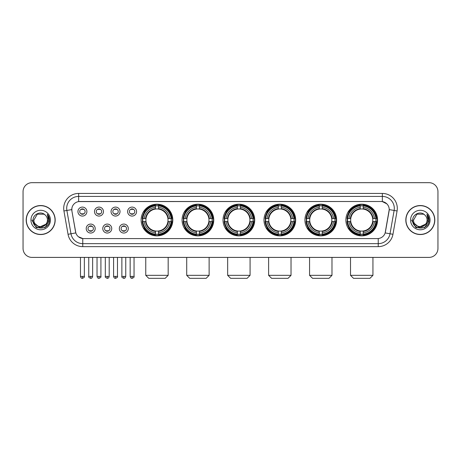 <?xml version="1.0" encoding="UTF-8"?>
<svg xmlns="http://www.w3.org/2000/svg" width="461" height="461" viewBox="0 0 461 461"><rect width="100%" height="100%" fill="white"/><g stroke="black" fill="none" stroke-linecap="round" stroke-linejoin="round"><path stroke-width="0.69" d="M304.928 220.035A15.841 15.841 0 0 0 320.775 235.882A15.841 15.841 0 0 0 336.616 220.035A15.841 15.841 0 0 0 320.775 204.194A15.841 15.841 0 0 0 304.928 220.035M182.078 220.035A15.841 15.841 0 0 0 197.919 235.882A15.841 15.841 0 0 0 213.76 220.035A15.841 15.841 0 0 0 197.919 204.194A15.841 15.841 0 0 0 182.078 220.035M223.026 220.035A15.841 15.841 0 0 0 238.867 235.882A15.841 15.841 0 0 0 254.714 220.035A15.841 15.841 0 0 0 238.867 204.194A15.841 15.841 0 0 0 223.026 220.035M263.98 220.035A15.841 15.841 0 0 0 279.821 235.882A15.841 15.841 0 0 0 295.662 220.035A15.841 15.841 0 0 0 279.821 204.194A15.841 15.841 0 0 0 263.98 220.035M345.883 220.035A15.841 15.841 0 0 0 361.724 235.882A15.841 15.841 0 0 0 377.571 220.035A15.841 15.841 0 0 0 361.724 204.194A15.841 15.841 0 0 0 345.883 220.035M141.124 220.035A15.841 15.841 0 0 0 156.965 235.882A15.841 15.841 0 0 0 172.806 220.035A15.841 15.841 0 0 0 156.965 204.194A15.841 15.841 0 0 0 141.124 220.035M111.741 228.558A4.483 4.483 0 0 1 107.257 233.041A4.483 4.483 0 0 1 102.774 228.558A4.483 4.483 0 0 1 107.257 224.075A4.483 4.483 0 0 1 111.741 228.558M104.566 228.558A2.691 2.691 0 0 0 107.257 231.249A2.691 2.691 0 0 0 109.949 228.558A2.691 2.691 0 0 0 107.257 225.867A2.691 2.691 0 0 0 104.566 228.558M128.302 228.558A4.483 4.483 0 0 1 123.813 233.041A4.483 4.483 0 0 1 119.33 228.558A4.483 4.483 0 0 1 123.813 224.075A4.483 4.483 0 0 1 128.302 228.558M121.128 228.558A2.691 2.691 0 0 0 123.813 231.249A2.691 2.691 0 0 0 126.504 228.558A2.691 2.691 0 0 0 123.813 225.867A2.691 2.691 0 0 0 121.128 228.558M95.179 228.558A4.483 4.483 0 0 1 90.696 233.041A4.483 4.483 0 0 1 86.213 228.558A4.483 4.483 0 0 1 90.696 224.075A4.483 4.483 0 0 1 95.179 228.558M88.005 228.558A2.691 2.691 0 0 0 90.696 231.249A2.691 2.691 0 0 0 93.387 228.558A2.691 2.691 0 0 0 90.696 225.867A2.691 2.691 0 0 0 88.005 228.558M103.46 211.576A4.483 4.483 0 0 1 98.977 216.065A4.483 4.483 0 0 1 94.493 211.576A4.483 4.483 0 0 1 98.977 207.093A4.483 4.483 0 0 1 103.46 211.576M96.286 211.576A2.691 2.691 0 0 0 98.977 214.267A2.691 2.691 0 0 0 101.668 211.576A2.691 2.691 0 0 0 98.977 208.891A2.691 2.691 0 0 0 96.286 211.576M120.021 211.576A4.483 4.483 0 0 1 115.538 216.065A4.483 4.483 0 0 1 111.049 211.576A4.483 4.483 0 0 1 115.538 207.093A4.483 4.483 0 0 1 120.021 211.576M112.847 211.576A2.691 2.691 0 0 0 115.538 214.267A2.691 2.691 0 0 0 118.223 211.576A2.691 2.691 0 0 0 115.538 208.891A2.691 2.691 0 0 0 112.847 211.576M136.577 211.576A4.483 4.483 0 0 1 132.094 216.065A4.483 4.483 0 0 1 127.611 211.576A4.483 4.483 0 0 1 132.094 207.093A4.483 4.483 0 0 1 136.577 211.576M129.403 211.576A2.691 2.691 0 0 0 132.094 214.267A2.691 2.691 0 0 0 134.785 211.576A2.691 2.691 0 0 0 132.094 208.891A2.691 2.691 0 0 0 129.403 211.576M86.899 211.576A4.483 4.483 0 0 1 82.415 216.065A4.483 4.483 0 0 1 77.932 211.576A4.483 4.483 0 0 1 82.415 207.093A4.483 4.483 0 0 1 86.899 211.576M79.724 211.576A2.691 2.691 0 0 0 82.415 214.267A2.691 2.691 0 0 0 85.106 211.576A2.691 2.691 0 0 0 82.415 208.891A2.691 2.691 0 0 0 79.724 211.576M68.044 234.292L63.929 210.977A14.948 14.948 0 0 1 78.647 193.436L382.353 193.436A14.948 14.948 0 0 1 397.071 210.977L392.956 234.292A14.948 14.948 0 0 1 378.239 246.641L82.761 246.641A14.948 14.948 0 0 1 68.044 234.292L70.982 233.773L66.874 210.458A11.957 11.957 0 0 1 78.647 196.421L382.353 196.421A11.957 11.957 0 0 1 394.126 210.458L390.018 233.773A11.957 11.957 0 0 1 378.239 243.65L82.761 243.65A11.957 11.957 0 0 1 70.982 233.773L75.835 232.914L71.899 210.977A8.073 8.073 0 0 1 79.845 201.503L381.155 201.503A8.073 8.073 0 0 1 389.101 210.977L385.413 231.9A8.073 8.073 0 0 1 377.467 238.573L83.533 238.573A8.073 8.073 0 0 1 75.587 231.9L71.899 210.977L71.864 208.378M142.547 221.534A14.498 14.498 0 0 1 142.547 218.543M347.306 221.534A14.498 14.498 0 0 1 347.306 218.543M265.403 221.534A14.498 14.498 0 0 1 265.403 218.543M224.449 221.534A14.498 14.498 0 0 1 224.449 218.543M183.495 221.534A14.498 14.498 0 0 1 183.495 218.543M306.352 221.534A14.498 14.498 0 0 1 306.352 218.543M26.191 220.035A14.498 14.498 0 0 0 40.689 234.534A14.498 14.498 0 0 0 55.182 220.035A14.498 14.498 0 0 0 40.689 205.543A14.498 14.498 0 0 0 26.191 220.035M405.818 220.035A14.498 14.498 0 0 0 420.311 234.534A14.498 14.498 0 0 0 434.809 220.035A14.498 14.498 0 0 0 420.311 205.543A14.498 14.498 0 0 0 405.818 220.035M78.647 193.436L78.647 201.595L381.155 201.503L382.353 201.595L386.86 203.866M377.467 238.573L83.533 238.573M82.761 246.641L82.761 238.533L78.451 236.77M397.071 210.977L389.228 209.594L385.166 232.914L392.956 234.292M437.95 191.638A8.966 8.966 0 0 0 428.984 182.671L32.016 182.671A8.966 8.966 0 0 0 23.05 191.638L23.05 248.433A8.966 8.966 0 0 0 32.016 257.405L428.984 257.405A8.966 8.966 0 0 0 437.95 248.433L437.95 191.638L437.95 248.433M23.05 191.638L23.05 248.433M428.984 182.671L32.016 182.671M32.016 257.405L428.984 257.405M55.032 220.035A14.349 14.349 0 0 0 40.689 205.692A14.349 14.349 0 0 0 26.34 220.035A14.349 14.349 0 0 0 40.689 234.384A14.349 14.349 0 0 0 55.032 220.035M46.296 224.017L39.248 227.21L33.267 222.231M47.443 220.035C47.858 228.754 33.515 228.754 33.93 220.035L37.306 214.186L44.066 214.186L45.115 214.935C40.966 210.591 32.985 214.169 33.059 220.035C32.299 230.465 49.206 230.742 49.483 220.542L49.494 220.035C49.471 217.823 48.733 215.875 47.287 214.198L48.451 220.035L45.864 224.38A6.754 6.754 0 0 0 47.443 220.035C47.858 228.754 33.515 228.754 33.93 220.035L37.306 214.186L44.066 214.186L45.115 214.935L44.066 214.186L37.306 214.186L33.93 220.035C33.515 228.754 47.858 228.754 47.443 220.035A6.754 6.754 0 0 0 45.115 214.935M45.864 224.38C42.279 229.226 33.578 226.126 33.93 220.035M30.939 220.035A9.744 9.744 0 0 0 40.689 229.785A9.744 9.744 0 0 0 50.433 220.035A9.744 9.744 0 0 0 40.689 210.291A9.744 9.744 0 0 0 30.939 220.035M47.287 214.198L49.494 220.295L49.085 217.367L49.494 220.295L49.085 217.367L49.494 220.295L47.35 214.273L49.494 220.295L47.35 214.273L49.494 220.035L45.092 227.671L36.281 227.671L31.878 220.035M47.35 214.273L49.494 220.3M434.66 220.035A14.349 14.349 0 0 0 420.311 205.692A14.349 14.349 0 0 0 405.968 220.035A14.349 14.349 0 0 0 420.311 234.384A14.349 14.349 0 0 0 434.66 220.035M425.924 224.017L418.876 227.21L412.895 222.231M427.07 220.035C427.485 228.754 413.142 228.754 413.557 220.035L416.934 214.186L423.694 214.186L424.737 214.935C420.593 210.591 412.612 214.169 412.687 220.035C411.927 230.465 428.834 230.742 429.11 220.542L429.122 220.035C429.099 217.823 428.361 215.875 426.915 214.198L428.079 220.035L425.491 224.38A6.754 6.754 0 0 0 427.07 220.035C427.485 228.754 413.142 228.754 413.557 220.035L416.934 214.186L423.694 214.186L424.737 214.935L423.694 214.186L416.934 214.186L413.557 220.035C413.142 228.754 427.485 228.754 427.07 220.035A6.754 6.754 0 0 0 424.737 214.935M425.491 224.38C421.907 229.226 413.206 226.126 413.557 220.035M410.567 220.035A9.744 9.744 0 0 0 420.311 229.785A9.744 9.744 0 0 0 430.061 220.035A9.744 9.744 0 0 0 420.311 210.291A9.744 9.744 0 0 0 410.567 220.035M426.915 214.198L429.122 220.295L428.713 217.367L429.122 220.295L428.713 217.367L429.122 220.295L426.978 214.273L429.122 220.295L426.978 214.273L429.122 220.035L424.719 227.671L415.908 227.671L411.506 220.035M426.978 214.273L429.122 220.3M165.188 278.329L148.747 278.329L145.757 275.338L168.173 275.338L165.188 278.329M158.463 234.188L158.463 234.787A14.827 14.827 0 0 0 171.717 221.534L171.117 221.534A14.228 14.228 0 0 1 158.463 234.188L158.463 232.805A12.856 12.856 0 0 0 169.734 221.534L167.925 221.534A11.058 11.058 0 0 0 158.463 209.081L158.463 205.888A14.228 14.228 0 0 1 171.117 218.543L171.717 218.543A14.827 14.827 0 0 0 158.463 205.289L158.463 205.888M142.818 221.534L142.213 221.534A14.827 14.827 0 0 0 155.472 234.787L155.472 234.188A14.228 14.228 0 0 1 142.818 221.534L144.201 221.534A12.856 12.856 0 0 0 155.472 232.805L155.472 230.996A11.058 11.058 0 0 0 167.925 221.534L168.369 221.534A11.496 11.496 0 0 1 158.463 231.439L158.463 232.805M155.472 205.888L155.472 205.289A14.827 14.827 0 0 0 142.213 218.543L142.818 218.543A14.228 14.228 0 0 1 155.472 205.888L155.472 207.271A12.856 12.856 0 0 0 144.201 218.543L146.004 218.543A11.058 11.058 0 0 0 155.472 230.996L155.472 231.439A11.496 11.496 0 0 1 145.567 221.534L144.201 221.534M142.847 221.534A14.199 14.199 0 0 1 142.847 218.543M158.463 205.917A14.199 14.199 0 0 0 155.472 205.917M171.083 218.543A14.199 14.199 0 0 1 171.083 221.534M171.117 218.543L169.734 218.543A12.856 12.856 0 0 0 158.463 207.271M169.734 221.534L171.117 221.534M155.472 232.805L155.472 234.188M167.925 218.543L169.734 218.543M158.463 231.013L158.463 231.439M155.472 230.996A11.058 11.058 0 0 1 146.004 221.534L145.567 221.534M158.463 234.159A14.199 14.199 0 0 1 155.472 234.159M144.201 218.543L142.818 218.543M155.472 209.058L155.472 207.271M158.463 209.081A11.058 11.058 0 0 0 146.004 218.543L145.567 218.543A11.496 11.496 0 0 1 155.472 208.637M158.463 209.064L158.463 208.637A11.496 11.496 0 0 1 168.369 218.543M144.529 211.968L143.682 211.968A15.541 15.541 0 0 1 172.512 220.035A15.541 15.541 0 0 1 143.682 228.109L144.529 228.109M206.136 278.329L189.696 278.329L186.711 275.338L209.127 275.338L206.136 278.329M199.411 234.188L199.411 234.787A14.827 14.827 0 0 0 212.671 221.534L212.066 221.534A14.228 14.228 0 0 1 199.411 234.188L199.411 232.805A12.856 12.856 0 0 0 210.683 221.534L208.879 221.534A11.058 11.058 0 0 0 199.411 209.081L199.411 205.888A14.228 14.228 0 0 1 212.066 218.543L212.671 218.543A14.827 14.827 0 0 0 199.411 205.289L199.411 205.888M183.766 221.534L183.167 221.534A14.827 14.827 0 0 0 196.421 234.787L196.421 234.188A14.228 14.228 0 0 1 183.766 221.534L185.149 221.534A12.856 12.856 0 0 0 196.421 232.805L196.421 230.996A11.058 11.058 0 0 0 208.879 221.534L209.317 221.534A11.496 11.496 0 0 1 199.411 231.439L199.411 232.805M196.421 205.888L196.421 205.289A14.827 14.827 0 0 0 183.167 218.543L183.766 218.543A14.228 14.228 0 0 1 196.421 205.888L196.421 207.271A12.856 12.856 0 0 0 185.149 218.543L186.959 218.543A11.058 11.058 0 0 0 196.421 230.996L196.421 231.439A11.496 11.496 0 0 1 186.515 221.534L185.149 221.534M183.801 221.534A14.199 14.199 0 0 1 183.801 218.543M199.411 205.917A14.199 14.199 0 0 0 196.421 205.917M212.037 218.543A14.199 14.199 0 0 1 212.037 221.534M212.066 218.543L210.683 218.543A12.856 12.856 0 0 0 199.411 207.271M210.683 221.534L212.066 221.534M196.421 232.805L196.421 234.188M208.879 218.543L210.683 218.543M199.411 231.013L199.411 231.439M196.421 230.996A11.058 11.058 0 0 1 186.959 221.534L186.515 221.534M199.411 234.159A14.199 14.199 0 0 1 196.421 234.159M185.149 218.543L183.766 218.543M196.421 209.058L196.421 207.271M199.411 209.081A11.058 11.058 0 0 0 186.959 218.543L186.515 218.543A11.496 11.496 0 0 1 196.421 208.637M199.411 209.064L199.411 208.637A11.496 11.496 0 0 1 209.317 218.543M185.483 211.968L184.636 211.968A15.541 15.541 0 0 1 213.46 220.035A15.541 15.541 0 0 1 184.636 228.109L185.483 228.109M247.09 278.329L230.65 278.329L227.659 275.338L250.081 275.338L247.09 278.329M240.365 234.188L240.365 234.787A14.827 14.827 0 0 0 253.619 221.534L253.02 221.534A14.228 14.228 0 0 1 240.365 234.188L240.365 232.805A12.856 12.856 0 0 0 251.637 221.534L249.827 221.534A11.058 11.058 0 0 0 240.365 209.081L240.365 205.888A14.228 14.228 0 0 1 253.02 218.543L253.619 218.543A14.827 14.827 0 0 0 240.365 205.289L240.365 205.888M224.72 221.534L224.121 221.534A14.827 14.827 0 0 0 237.375 234.787L237.375 234.188A14.228 14.228 0 0 1 224.72 221.534L226.103 221.534A12.856 12.856 0 0 0 237.375 232.805L237.375 230.996A11.058 11.058 0 0 0 249.827 221.534L250.271 221.534A11.496 11.496 0 0 1 240.365 231.439L240.365 232.805M237.375 205.888L237.375 205.289A14.827 14.827 0 0 0 224.121 218.543L224.72 218.543A14.228 14.228 0 0 1 237.375 205.888L237.375 207.271A12.856 12.856 0 0 0 226.103 218.543L227.913 218.543A11.058 11.058 0 0 0 237.375 230.996L237.375 231.439A11.496 11.496 0 0 1 227.469 221.534L226.103 221.534M224.749 221.534A14.199 14.199 0 0 1 224.749 218.543M240.365 205.917A14.199 14.199 0 0 0 237.375 205.917M252.991 218.543A14.199 14.199 0 0 1 252.991 221.534M253.02 218.543L251.637 218.543A12.856 12.856 0 0 0 240.365 207.271M251.637 221.534L253.02 221.534M237.375 232.805L237.375 234.188M249.827 218.543L251.637 218.543M240.365 231.013L240.365 231.439M237.375 230.996A11.058 11.058 0 0 1 227.913 221.534L227.469 221.534M240.365 234.159A14.199 14.199 0 0 1 237.375 234.159M226.103 218.543L224.72 218.543M237.375 209.058L237.375 207.271M240.365 209.081A11.058 11.058 0 0 0 227.913 218.543L227.469 218.543A11.496 11.496 0 0 1 237.375 208.637M240.365 209.064L240.365 208.637A11.496 11.496 0 0 1 250.271 218.543M226.432 211.968L225.585 211.968A15.541 15.541 0 0 1 254.414 220.035A15.541 15.541 0 0 1 225.585 228.109L226.432 228.109M288.044 278.329L271.604 278.329L268.613 275.338L291.029 275.338L288.044 278.329M281.314 234.188L281.314 234.787A14.827 14.827 0 0 0 294.573 221.534L293.974 221.534A14.228 14.228 0 0 1 281.314 234.188L281.314 232.805A12.856 12.856 0 0 0 292.585 221.534L290.782 221.534A11.058 11.058 0 0 0 281.314 209.081L281.314 205.888A14.228 14.228 0 0 1 293.974 218.543L294.573 218.543A14.827 14.827 0 0 0 281.314 205.289L281.314 205.888M265.674 221.534L265.069 221.534A14.827 14.827 0 0 0 278.329 234.787L278.329 234.188A14.228 14.228 0 0 1 265.674 221.534L267.057 221.534A12.856 12.856 0 0 0 278.329 232.805L278.329 230.996A11.058 11.058 0 0 0 290.782 221.534L291.219 221.534A11.496 11.496 0 0 1 281.314 231.439L281.314 232.805M278.329 205.888L278.329 205.289A14.827 14.827 0 0 0 265.069 218.543L265.674 218.543A14.228 14.228 0 0 1 278.329 205.888L278.329 207.271A12.856 12.856 0 0 0 267.057 218.543L268.861 218.543A11.058 11.058 0 0 0 278.329 230.996L278.329 231.439A11.496 11.496 0 0 1 268.423 221.534L267.057 221.534M265.703 221.534A14.199 14.199 0 0 1 265.703 218.543M281.314 205.917A14.199 14.199 0 0 0 278.329 205.917M293.939 218.543A14.199 14.199 0 0 1 293.939 221.534M293.974 218.543L292.585 218.543A12.856 12.856 0 0 0 281.314 207.271M292.585 221.534L293.974 221.534M278.329 232.805L278.329 234.188M290.782 218.543L292.585 218.543M281.314 231.013L281.314 231.439M278.329 230.996A11.058 11.058 0 0 1 268.861 221.534L268.423 221.534M281.314 234.159A14.199 14.199 0 0 1 278.329 234.159M267.057 218.543L265.674 218.543M278.329 209.058L278.329 207.271M281.314 209.081A11.058 11.058 0 0 0 268.861 218.543L268.423 218.543A11.496 11.496 0 0 1 278.329 208.637M281.314 209.064L281.314 208.637A11.496 11.496 0 0 1 291.219 218.543M267.386 211.968L266.539 211.968A15.541 15.541 0 0 1 295.363 220.035A15.541 15.541 0 0 1 266.539 228.109L267.386 228.109M328.993 278.329L312.552 278.329L309.562 275.338L331.983 275.338L328.993 278.329M322.268 234.188L322.268 234.787A14.827 14.827 0 0 0 335.527 221.534L334.922 221.534A14.228 14.228 0 0 1 322.268 234.188L322.268 232.805A12.856 12.856 0 0 0 333.539 221.534L331.73 221.534A11.058 11.058 0 0 0 322.268 209.081L322.268 205.888A14.228 14.228 0 0 1 334.922 218.543L335.527 218.543A14.827 14.827 0 0 0 322.268 205.289L322.268 205.888M306.623 221.534L306.023 221.534A14.827 14.827 0 0 0 319.277 234.787L319.277 234.188A14.228 14.228 0 0 1 306.623 221.534L308.006 221.534A12.856 12.856 0 0 0 319.277 232.805L319.277 230.996A11.058 11.058 0 0 0 331.73 221.534L332.174 221.534A11.496 11.496 0 0 1 322.268 231.439L322.268 232.805M319.277 205.888L319.277 205.289A14.827 14.827 0 0 0 306.023 218.543L306.623 218.543A14.228 14.228 0 0 1 319.277 205.888L319.277 207.271A12.856 12.856 0 0 0 308.006 218.543L309.815 218.543A11.058 11.058 0 0 0 319.277 230.996L319.277 231.439A11.496 11.496 0 0 1 309.371 221.534L308.006 221.534M306.651 221.534A14.199 14.199 0 0 1 306.651 218.543M322.268 205.917A14.199 14.199 0 0 0 319.277 205.917M334.893 218.543A14.199 14.199 0 0 1 334.893 221.534M334.922 218.543L333.539 218.543A12.856 12.856 0 0 0 322.268 207.271M333.539 221.534L334.922 221.534M319.277 232.805L319.277 234.188M331.73 218.543L333.539 218.543M322.268 231.013L322.268 231.439M319.277 230.996A11.058 11.058 0 0 1 309.815 221.534L309.371 221.534M322.268 234.159A14.199 14.199 0 0 1 319.277 234.159M308.006 218.543L306.623 218.543M319.277 209.058L319.277 207.271M322.268 209.081A11.058 11.058 0 0 0 309.815 218.543L309.371 218.543A11.496 11.496 0 0 1 319.277 208.637M322.268 209.064L322.268 208.637A11.496 11.496 0 0 1 332.174 218.543M308.334 211.968L307.487 211.968A15.541 15.541 0 0 1 336.317 220.035A15.541 15.541 0 0 1 307.487 228.109L308.334 228.109M369.947 278.329L353.506 278.329L350.516 275.338L372.937 275.338L369.947 278.329M363.222 234.188L363.222 234.787A14.827 14.827 0 0 0 376.476 221.534L375.876 221.534A14.228 14.228 0 0 1 363.222 234.188L363.222 232.805A12.856 12.856 0 0 0 374.493 221.534L372.684 221.534A11.058 11.058 0 0 0 363.222 209.081L363.222 205.888A14.228 14.228 0 0 1 375.876 218.543L376.476 218.543A14.827 14.827 0 0 0 363.222 205.289L363.222 205.888M347.577 221.534L346.977 221.534A14.827 14.827 0 0 0 360.231 234.787L360.231 234.188A14.228 14.228 0 0 1 347.577 221.534L348.96 221.534A12.856 12.856 0 0 0 360.231 232.805L360.231 230.996A11.058 11.058 0 0 0 372.684 221.534L373.128 221.534A11.496 11.496 0 0 1 363.222 231.439L363.222 232.805M360.231 205.888L360.231 205.289A14.827 14.827 0 0 0 346.977 218.543L347.577 218.543A14.228 14.228 0 0 1 360.231 205.888L360.231 207.271A12.856 12.856 0 0 0 348.96 218.543L350.769 218.543A11.058 11.058 0 0 0 360.231 230.996L360.231 231.439A11.496 11.496 0 0 1 350.325 221.534L348.96 221.534M347.606 221.534A14.199 14.199 0 0 1 347.606 218.543M363.222 205.917A14.199 14.199 0 0 0 360.231 205.917M375.848 218.543A14.199 14.199 0 0 1 375.848 221.534M375.876 218.543L374.493 218.543A12.856 12.856 0 0 0 363.222 207.271M374.493 221.534L375.876 221.534M360.231 232.805L360.231 234.188M372.684 218.543L374.493 218.543M363.222 231.013L363.222 231.439M360.231 230.996A11.058 11.058 0 0 1 350.769 221.534L350.325 221.534M363.222 234.159A14.199 14.199 0 0 1 360.231 234.159M348.96 218.543L347.577 218.543M360.231 209.058L360.231 207.271M363.222 209.081A11.058 11.058 0 0 0 350.769 218.543L350.325 218.543A11.496 11.496 0 0 1 360.231 208.637M363.222 209.064L363.222 208.637A11.496 11.496 0 0 1 373.128 218.543M349.288 211.968L348.441 211.968A15.541 15.541 0 0 1 377.271 220.035A15.541 15.541 0 0 1 348.441 228.109L349.288 228.109M81.516 214.117L81.516 213.691A2.293 2.293 0 0 0 83.314 213.691L83.314 214.117M83.314 209.04L83.314 209.467A2.293 2.293 0 0 0 81.516 209.467L81.516 209.04M98.078 214.117L98.078 213.691A2.293 2.293 0 0 0 99.87 213.691L99.87 214.117M99.87 209.04L99.87 209.467A2.293 2.293 0 0 0 98.078 209.467L98.078 209.04M114.639 214.117L114.639 213.691A2.293 2.293 0 0 0 116.431 213.691L116.431 214.117M116.431 209.04L116.431 209.467A2.293 2.293 0 0 0 114.639 209.467L114.639 209.04M131.201 214.117L131.201 213.691A2.293 2.293 0 0 0 132.993 213.691L132.993 214.117M132.993 209.04L132.993 209.467A2.293 2.293 0 0 0 131.201 209.467L131.201 209.04M89.797 231.094L89.797 230.667A2.293 2.293 0 0 0 91.595 230.667L91.595 231.094M91.595 226.023L91.595 226.449A2.293 2.293 0 0 0 89.797 226.449L89.797 226.023M106.358 231.094L106.358 230.667A2.293 2.293 0 0 0 108.151 230.667L108.151 231.094M108.151 226.023L108.151 226.449A2.293 2.293 0 0 0 106.358 226.449L106.358 226.023M122.92 231.094L122.92 230.667A2.293 2.293 0 0 0 124.712 230.667L124.712 231.094M124.712 226.023L124.712 226.449A2.293 2.293 0 0 0 122.92 226.449L122.92 226.023M382.353 193.436L382.353 201.595M63.929 210.977L66.874 210.458A11.957 11.957 0 0 1 66.689 208.378M66.874 210.458L71.772 209.594M378.239 238.533L378.239 246.641M158.463 230.996A11.058 11.058 0 0 0 167.925 221.534M155.472 234.292A14.331 14.331 0 0 0 158.463 234.292M171.221 221.534A14.331 14.331 0 0 0 171.221 218.543M158.463 205.785A14.331 14.331 0 0 0 155.472 205.785M199.411 230.996A11.058 11.058 0 0 0 208.879 221.534M196.421 234.292A14.331 14.331 0 0 0 199.411 234.292M212.169 221.534A14.331 14.331 0 0 0 212.169 218.543M199.411 205.785A14.331 14.331 0 0 0 196.421 205.785M240.365 230.996A11.058 11.058 0 0 0 249.827 221.534M237.375 234.292A14.331 14.331 0 0 0 240.365 234.292M253.124 221.534A14.331 14.331 0 0 0 253.124 218.543M240.365 205.785A14.331 14.331 0 0 0 237.375 205.785M281.314 230.996A11.058 11.058 0 0 0 290.782 221.534M278.329 234.292A14.331 14.331 0 0 0 281.314 234.292M294.078 221.534A14.331 14.331 0 0 0 294.078 218.543M281.314 205.785A14.331 14.331 0 0 0 278.329 205.785M322.268 230.996A11.058 11.058 0 0 0 331.73 221.534M319.277 234.292A14.331 14.331 0 0 0 322.268 234.292M335.026 221.534A14.331 14.331 0 0 0 335.026 218.543M322.268 205.785A14.331 14.331 0 0 0 319.277 205.785M363.222 230.996A11.058 11.058 0 0 0 372.684 221.534M360.231 234.292A14.331 14.331 0 0 0 363.222 234.292M375.98 221.534A14.331 14.331 0 0 0 375.98 218.543M363.222 205.785A14.331 14.331 0 0 0 360.231 205.785M82.415 276.387L80.473 276.387C80.813 277.77 81.459 278.415 82.415 278.329L82.415 276.387L84.357 276.387L84.357 257.405M98.977 276.387L97.035 276.387C97.369 277.77 98.02 278.415 98.977 278.329L98.977 276.387L100.919 276.387L100.919 257.405M115.538 276.387L113.59 276.387C113.93 277.77 114.582 278.415 115.538 278.329L115.538 276.387L117.48 276.387L117.48 257.405M132.094 276.387L130.152 276.387C130.492 277.77 131.137 278.415 132.094 278.329L132.094 276.387L134.042 276.387L134.042 257.405M90.696 276.387L88.754 276.387C88.356 277.003 89.008 277.655 90.696 278.329L90.696 276.387L92.638 276.387L92.638 257.405M107.257 276.387L105.315 276.387C104.918 277.003 105.563 277.655 107.257 278.329L107.257 276.387L109.199 276.387L109.199 257.405M123.813 276.387L121.871 276.387C121.479 277.003 122.125 277.655 123.813 278.329L123.813 276.387L125.761 276.387L125.761 257.405M168.173 257.405L168.173 275.338M145.757 257.405L145.757 275.338M209.127 257.405L209.127 275.338M186.711 257.405L186.711 275.338M250.081 257.405L250.081 275.338M227.659 257.405L227.659 275.338M291.029 257.405L291.029 275.338M268.613 257.405L268.613 275.338M331.983 257.405L331.983 275.338M309.562 257.405L309.562 275.338M372.937 257.405L372.937 275.338M350.516 257.405L350.516 275.338M80.473 276.387L80.473 257.405M84.357 276.387C84.755 277.003 84.104 277.655 82.415 278.329M97.035 276.387L97.035 257.405M100.919 276.387C101.311 277.003 100.665 277.655 98.977 278.329M113.59 276.387L113.59 257.405M117.48 276.387C117.872 277.003 117.227 277.655 115.538 278.329M130.152 276.387L130.152 257.405M134.042 276.387C134.433 277.003 133.788 277.655 132.094 278.329M88.754 276.387L88.754 257.405M92.638 276.387C92.298 277.77 91.653 278.415 90.696 278.329M105.315 276.387L105.315 257.405M109.199 276.387C108.859 277.77 108.214 278.415 107.257 278.329M121.871 276.387L121.871 257.405M125.761 276.387C125.421 277.77 124.77 278.415 123.813 278.329"/></g></svg>
